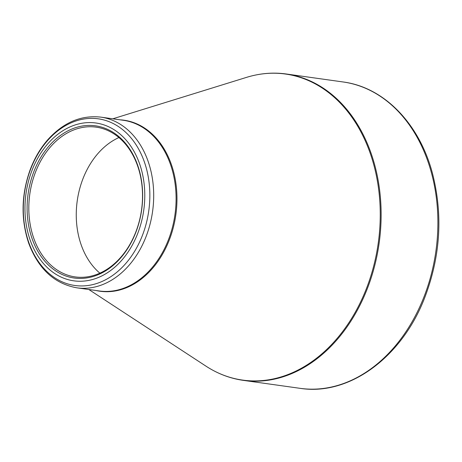 <?xml version="1.0" encoding="UTF-8"?>
<svg xmlns="http://www.w3.org/2000/svg" width="462" height="462" viewBox="0 0 462 462"><rect width="100%" height="100%" fill="white"/><g stroke="black" fill="none" stroke-linecap="round" stroke-linejoin="round"><path stroke-width="0.69" d="M139.605 163.843A79.683 59.459 98 0 1 78.615 281.237A79.683 59.459 98 0 1 36.394 160.678A79.683 59.459 98 0 1 139.605 163.843M32.092 238.635A76.836 57.334 98 0 1 90.904 125.433A76.836 57.334 98 0 1 131.618 241.69A76.836 57.334 98 0 1 32.092 238.635M137.612 165.898A75.618 56.428 -82 0 0 96.188 127.148A75.618 56.428 -82 0 0 41.066 160.308A75.618 56.428 -82 0 0 33.732 238.167A75.618 56.428 -82 0 0 75.162 276.911A75.618 56.428 -82 0 0 130.278 243.751A75.618 56.428 -82 0 0 137.612 165.898M99.873 273.163A75.618 56.428 98 0 1 77.235 200.849A75.618 56.428 98 0 1 118.907 137.56M286.325 73.995A154.689 115.431 98 0 1 379.129 243.226A154.689 115.431 98 0 1 243.312 380.365L300.081 388.334A154.689 115.431 -82 0 0 435.891 251.195A154.689 115.431 -82 0 0 343.087 81.965L286.325 73.995C273.054 72.159 259.777 73.291 246.489 77.385A154.522 115.304 -82 0 1 370.201 153.234A154.522 115.304 -82 0 1 341.805 332.64A154.522 115.304 -82 0 1 205.954 366.135C217.602 373.729 230.053 378.476 243.312 380.365M120.056 119.825A86.354 64.437 98 0 1 171.356 164.472A86.354 64.437 98 0 1 161.706 255.578A86.354 64.437 98 0 1 96.096 290.523M100.872 117.134A86.186 64.316 98 0 1 148.094 161.302A86.186 64.316 98 0 1 139.738 250.034A86.186 64.316 98 0 1 76.911 287.832L99.301 290.973A86.186 64.316 -82 0 0 162.122 253.176A86.186 64.316 -82 0 0 170.484 164.443A86.186 64.316 -82 0 0 123.262 120.276L100.872 117.134C81.087 114.934 63.398 122.453 47.811 139.691C40.304 148.302 34.384 158.408 30.059 170.016C21.269 194.924 20.796 219.277 28.65 243.07C38.259 268.82 54.343 283.737 76.911 287.832M28.765 242.371A84.153 62.797 -82 0 0 112.318 275.67A84.153 62.797 -82 0 0 144.375 161.943A84.153 62.797 -82 0 0 60.828 128.644A84.153 62.797 -82 0 0 28.765 242.371M88.831 289.507L205.954 366.135M112.792 118.809L246.489 77.385M300.081 388.334C349.122 396.119 401.709 357.432 424.613 297.95C440.511 256.433 443.116 214.865 432.426 173.233C419.334 123.637 384.095 87.243 343.087 81.965"/></g></svg>
